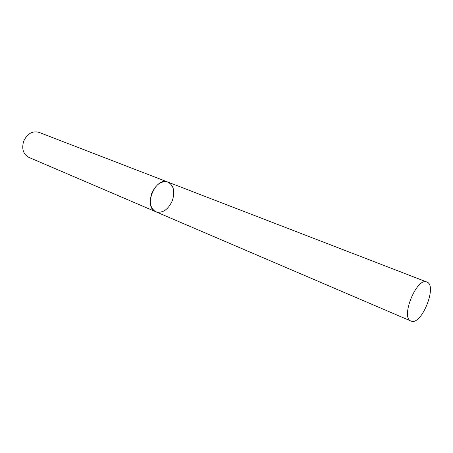 <?xml version="1.0" encoding="UTF-8"?>
<svg xmlns="http://www.w3.org/2000/svg" width="453" height="453" viewBox="0 0 453 453"><rect width="100%" height="100%" fill="white"/><g stroke="black" fill="none" stroke-linecap="round" stroke-linejoin="round"><path stroke-width="0.68" d="M172.321 200.713C168.091 209.773 162.604 213.459 155.872 211.783C150.317 208.493 148.941 202.327 151.744 193.295C155.962 184.331 161.364 180.605 167.944 182.112C173.726 185.396 175.186 191.596 172.321 200.713M28.788 157.35C23.165 154.167 21.472 148.76 23.715 141.121C27.333 133.612 32.412 130.691 38.958 132.344L167.944 182.112C155.356 176.296 142.797 207.157 155.872 211.783L28.788 157.35M426.862 282.015L426.862 282.015C416.817 276.84 400.175 317.746 410.973 321.052L411.437 321.211C421.919 325.056 437.598 285.254 426.862 282.015L167.944 182.112M155.872 211.783L410.973 321.052"/></g></svg>
